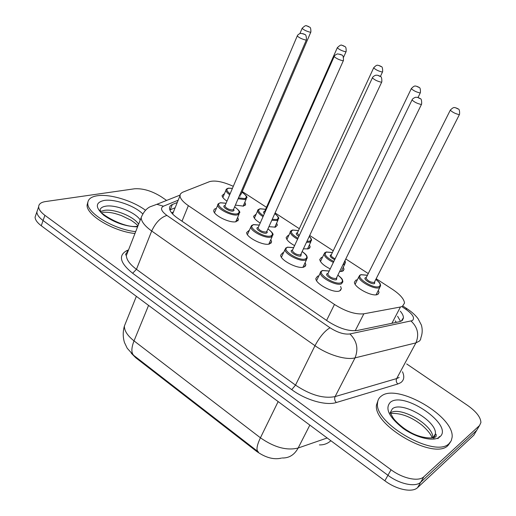 <?xml version="1.0" encoding="UTF-8"?>
<svg xmlns="http://www.w3.org/2000/svg" width="516" height="516" viewBox="0 0 516 516"><rect width="100%" height="100%" fill="white"/><g stroke="black" fill="none" stroke-linecap="round" stroke-linejoin="round"><path stroke-width="0.77" d="M237.637 217.417L238.437 219.442L236.135 221.693C229.975 223.473 213.353 215.288 213.727 210.663L214.321 209.193L216.385 208.335M270.81 239.643L271.59 241.707L269.507 243.984C263.508 246.087 246.242 237.431 246.648 232.542L249.428 230.11M305.117 262.638L305.872 264.753L304.008 267.036C298.203 269.487 280.227 260.309 280.672 255.136L282.697 252.795L283.574 252.608M340.612 286.451L341.347 288.612L339.702 290.876C334.11 293.72 315.36 283.961 315.844 278.485L317.65 276.15L318.888 275.86M244.842 202.253L245.622 204.143L243.481 206.136L235.393 205.104M226.988 201.15C223.873 199.053 222.235 197.196 222.074 195.59L224.544 193.532M276.615 223.202L277.376 225.137L275.428 227.156L268.933 226.672M260.245 223.067C256.078 220.545 253.866 218.268 253.608 216.236L256.181 214.095M309.413 244.848L310.155 246.829L308.407 248.847L303.698 248.86M294.655 245.648C289.373 242.746 286.535 240.037 286.148 237.521L288.044 235.451L288.831 235.302M343.301 267.224L344.024 269.249L342.469 271.261L339.799 271.584M330.285 268.939C323.835 265.701 320.32 262.554 319.739 259.49L321.436 257.42L322.539 257.187M378.318 290.366L379.028 292.437L377.667 294.417C372.597 297.274 353.918 287.399 354.434 282.155L355.93 280.111L357.356 279.788M233.297 186.321C223.009 181.684 215.095 180.123 209.548 181.638L182.303 192.378L180.426 193.932L179.974 195.796C180.252 198.686 183.051 201.975 188.359 205.658L334.465 304.453C345.733 311.535 355.524 314.65 363.838 313.812L400.429 307.007L402.377 306.388L404.518 303.06C404.054 298.99 400.048 294.423 392.502 289.36L376.274 278.795M131.322 353.286L135.727 357.73L256.575 451.358C265.566 457.705 273.867 459.943 281.484 458.085M368.321 273.615L345.926 259.038M333.284 250.808L309.903 235.586M299.364 228.73L275.099 212.927M266.52 207.342L242.243 191.539M406.698 363.948L467.67 405.473C476.307 411.62 480.725 417.315 480.918 422.565L479.532 425.526L423.881 476.732C418.786 481.938 402.854 478.642 391.044 469.747L44.898 215.314L43.073 220.538C39.029 217.488 36.959 214.63 36.862 211.973L37.745 209.425L36.862 211.973C36.959 214.63 39.029 217.488 43.073 220.538L387.942 475.288L43.073 220.538L41.254 225.744C37.223 222.68 35.165 219.816 35.082 217.139L35.972 214.559M423.881 476.732L420.74 482.183C415.606 487.439 399.7 484.189 387.942 475.288C399.7 484.189 415.606 487.439 420.74 482.183L476.668 430.376L420.74 482.183L417.605 487.594C412.452 492.909 396.565 489.703 384.859 480.796L41.254 225.744M126.194 321.571L124.395 326.035C124.304 330.782 127.51 335.729 134.018 340.882C130.98 348.784 131.187 353.853 134.631 356.098L257.697 451.403M475.101 433.027L473.817 435.201L417.605 487.594M177.265 202.498L172.331 204.523C170.415 205.323 169.474 206.581 169.512 208.283C169.751 211.25 172.486 214.572 177.723 218.255L327.841 321.287C339.07 328.434 348.874 331.504 357.259 330.492L399.384 321.726L401.319 321.062L403.447 317.675C403.415 315.798 402.351 313.618 400.268 311.154M397.604 316.237L400.558 321.397M44.898 215.314C40.841 212.263 38.758 209.425 38.655 206.793C38.758 204.007 41.041 202.266 45.498 201.569L134.618 188.779C142.971 188.282 151.788 190.907 161.076 196.66L166.61 200.427M477.939 428.216L473.817 435.201M172.331 204.523L170.196 209.831L175.137 207.755M381.595 395.882C397.533 383.323 454.725 416.496 452.106 437.342L451.255 440.735L449.197 443.463C435.736 458.724 373.855 423.436 377.538 403.048C377.731 399.952 379.086 397.565 381.595 395.882M450.3 442.283L448.075 445.398C434.582 460.717 372.771 425.436 376.499 404.989L378.138 400.119M135.695 231.639C114.326 229.588 86.785 213.056 87.784 203.156C87.952 199.182 91.119 196.712 97.279 195.757C109.882 193.732 132.677 200.698 145.518 210.27M134.966 233.496C113.604 231.478 86.088 214.946 87.101 205.013L87.875 202.079M391.908 323.28L400.429 307.007M395.172 320.875L396.417 322.345M355.221 330.756L363.838 313.812M326.583 320.43L334.465 304.453M182 221.19L188.359 205.658M330.885 440.728C327.563 443.663 323.738 445.05 319.417 444.895M148.569 305.401L134.018 340.882L260.425 437.794C256.658 445.811 256 450.539 258.458 451.984M278.15 401.583L260.425 437.794C274.248 447.417 286.825 450.823 298.158 448.017C294.423 454.854 289.108 458.169 282.213 457.982M309.839 425.107L298.158 448.017L327.176 437.981M384.859 480.796L391.044 469.747M178.188 200.208L163.456 206.2C160.044 208.064 161.192 211.141 166.913 215.424L330.021 327.763C337.574 332.594 344.204 334.652 349.906 333.949L412.303 320.623C415.135 318.146 412.903 314.309 405.595 309.116L402.428 307.039M407.608 309.136L407.06 308.787C411.852 311.922 415.548 315.263 418.147 318.811L421.398 325.106C422.591 329.363 422.443 333.517 420.953 337.567L420.598 339.412L419.611 340.941L415.896 342.888L396.662 378.576L399.178 377.46M402.932 306.078L407.06 308.787L405.595 309.116M402.486 371.752C404.66 376.635 404.054 380.286 400.668 382.698L397.842 383.981L336.348 402.519C326.112 405.905 305.782 400.132 291.733 389.651L132.644 273.261C120.228 263.192 118.138 255.73 126.375 250.873L128.561 249.867M479.532 425.526L476.668 430.376M126.091 255.194L126.562 254.975M411.058 321.062C417.734 327.299 419.347 334.574 415.896 342.888L355.04 357.872L335.097 396.598L396.662 378.576C395.824 380.582 396.217 382.382 397.842 383.981M349.906 333.949C356.898 340.844 358.614 348.816 355.04 357.872C346.023 360.336 327.808 354.866 314.979 345.688L295.513 385.117C310.387 395.037 323.584 398.862 335.097 396.598C334.239 398.778 334.652 400.745 336.348 402.519M330.021 327.763C324.751 330.879 319.733 336.858 314.979 345.688L151.698 231.013L136.45 269.307L295.513 385.117L291.733 389.651M166.913 215.424C160.708 217.371 155.639 222.57 151.698 231.013C144.931 226.137 141.423 221.699 141.152 217.688L126.349 255.51C126.491 259.774 129.858 264.373 136.45 269.307L132.644 273.261M127.936 251.466L126.349 255.51L126.001 255.065C125.162 254.756 125.769 253.595 127.826 251.589M126.375 250.873L127.974 251.363M180.007 195.106L156.87 204.304L163.456 206.2M402.416 319.643L402.764 319.875M403.435 318.062L402.267 320.417M375.932 279.472C381.047 283.516 380.247 284.116 380.602 285.883L379.415 287.612C374.945 290.063 358.439 281.349 358.852 276.782L359.794 275.176M367.489 275.286L361.116 274.764C354.421 276.828 373.5 289.373 379.105 286.522C381.221 285.18 380.15 282.852 375.906 279.524M374.764 281.775L374.577 283.561C371.772 284.961 362.29 278.743 365.586 277.685L366.354 277.543L366.05 278.143C367.811 280.975 370.546 282.42 374.268 282.478L459.395 114.591M366.179 277.711L450.281 110.198C454.267 105.903 455.002 108.154 455.628 107.767L457.576 108.566C457.428 109.566 459.93 107.109 459.556 114.268L459.234 114.617C455.596 113.83 452.616 112.359 450.281 110.198L450.455 109.876M456.131 107.999L457.569 108.792L456.131 107.999M338.012 275.241C343.159 279.233 342.45 279.872 342.869 281.871L341.418 283.839C336.497 286.277 319.926 277.66 320.313 272.887L321.326 271.119M329.266 271.048L322.861 270.61C315.444 272.68 334.8 285.612 341.102 282.716C343.553 281.291 342.514 278.821 337.986 275.299M336.8 277.724L336.509 279.672C333.355 281.091 323.738 274.686 327.389 273.615L328.086 273.48M328.073 273.519L327.757 274.164C329.498 277.053 332.31 278.511 336.193 278.55L421.456 104.413M327.912 273.667L412.026 99.949C412.452 98.872 413.632 97.982 415.58 97.279L417.541 97.376L419.508 98.169C419.36 99.182 421.94 96.692 421.63 104.064L421.217 104.451C417.412 103.645 414.348 102.142 412.026 99.949L412.213 99.594M419.502 98.421L418.037 97.608L419.502 98.421M439.361 436.575L437.929 438.684M390.038 413.045L392.379 408.775C401.854 400.732 437.162 421.204 435.388 433.904L434.504 436.626M390.496 402.145C404.28 390.922 454.254 425.481 439.813 436.858C434.111 442.012 416.567 438.058 403.086 428.37C388.819 416.967 384.626 408.227 390.496 402.145M433.563 437.71L434.162 439.064M390.135 413.097C399.726 405.46 433.737 424.997 432.866 437.832M345.056 260.825L345.475 262.773L344.114 264.521L343.146 264.74M333.426 262.45C327.686 259.587 324.545 256.813 324.003 254.117L324.88 252.588M332.427 252.582L326.409 252.072C323.558 254.143 326.048 257.291 333.871 261.528M343.766 263.463L344.933 261.077M334.736 259.741C330.659 257.619 329.324 256.007 330.73 254.898L331.362 254.794L331.091 255.356C331.356 256.51 332.717 257.665 335.181 258.826M331.207 254.956L411.297 88.668C415.122 84.398 415.896 86.604 416.554 86.236L418.399 86.985C418.244 87.952 420.708 85.553 420.417 92.603L420.024 92.932C416.393 92.112 413.49 90.693 411.297 88.668L411.452 88.365M417.005 86.449L418.392 87.21L417.005 86.449M309.465 236.528C311.116 238.282 311.787 239.579 311.496 240.417L309.955 242.172L306.768 242.294M297.642 239.211C293.069 236.67 290.611 234.322 290.269 232.168L291.076 230.716M298.5 230.607L292.817 230.11C289.837 231.645 291.592 234.374 298.061 238.295M307.239 241.288L309.658 241.12C311.632 240.404 311.554 238.902 309.426 236.612M298.893 236.509C296.242 234.709 295.616 233.49 297.003 232.845L297.5 232.768L297.255 233.297L299.319 235.586M297.351 232.929L373.655 67.873C377.377 63.61 378.183 65.822 378.828 65.455L380.595 66.171C380.46 67.144 382.795 64.668 382.64 71.685L382.169 72.001C378.55 71.15 375.713 69.776 373.655 67.873L373.797 67.596M379.228 65.642L380.569 66.377L379.228 65.642M274.802 213.585C278.034 216.301 279.298 218.042 278.601 218.797L276.892 220.545L271.816 220.242M263.089 216.655C259.638 214.501 257.8 212.586 257.594 210.889L258.329 209.522M265.643 209.328L260.283 208.845C257.316 209.948 258.387 212.25 263.495 215.74M272.235 219.306L276.595 219.506C279.169 218.578 278.563 216.623 274.776 213.637M264.379 213.747C263.231 212.56 263.212 211.812 264.334 211.495L264.702 211.444L264.843 212.708M264.585 211.592L337.29 47.782C342.127 42.905 341.811 46.176 342.379 45.376L344.153 46.105C344.572 47.156 346.32 45.208 346.152 51.484L345.604 51.781C341.998 50.897 339.225 49.568 337.29 47.782L337.412 47.524M342.734 45.543L344.03 46.253L342.734 45.543M241.972 192.171C246.074 195.267 247.667 197.164 246.745 197.86L244.861 199.589L238.121 198.757M229.71 194.751C227.311 193.042 226.053 191.546 225.924 190.269L226.601 188.979M232.406 188.405L228.762 188.237C225.924 188.991 226.376 190.855 230.104 193.816M238.508 197.86L244.571 198.57C247.506 197.576 246.635 195.461 241.952 192.216M239.734 194.996L241.069 194.268L310.78 32.211M299.944 33.482L302.124 28.361C306.852 23.491 306.627 26.774 307.149 25.961L308.871 26.671C309.258 27.696 310.942 25.716 310.884 31.966L310.264 32.237C306.665 31.328 303.956 30.038 302.124 28.361L302.234 28.116M307.465 26.116L308.716 26.806L307.465 26.116M240.591 195.97L239.314 195.983M302.382 251.666C307.671 255.626 306.865 256.284 307.265 258.084L305.627 260.064C300.505 262.167 284.626 254.065 284.98 249.557L285.909 247.88M293.707 247.693L287.683 247.261C279.949 249.002 298.648 261.489 305.311 258.961C307.994 257.632 307.007 255.22 302.357 251.724M301.247 254.091L300.873 256.02C297.545 257.258 288.25 251.073 292.062 250.17L292.611 250.073M292.598 250.099L292.314 250.705C293.965 253.414 296.713 254.82 300.564 254.917L381.679 82.16M292.443 250.254L372.384 77.852C372.791 76.774 373.958 75.884 375.874 75.188L377.809 75.291L379.686 76.046C379.563 77.071 382.014 74.523 381.834 81.831L381.343 82.199C377.544 81.354 374.558 79.909 372.384 77.852L372.546 77.523M379.653 76.284L378.241 75.497L379.653 76.284M267.939 228.891C272.08 232.084 273.719 234.161 272.861 235.115L271.029 237.089C265.74 238.876 250.486 231.233 250.808 226.975L251.66 225.402M259.335 225.118L253.672 224.686C245.648 226.124 263.715 238.192 270.719 235.999C273.628 234.767 272.693 232.413 267.914 228.943M266.882 231.258L267.282 232.464L266.43 233.155C262.928 234.225 253.943 228.246 257.903 227.498L258.303 227.433M258.297 227.459L258.045 228.02C259.606 230.568 262.302 231.916 266.121 232.071L266.869 231.284L343.333 60.707M258.174 227.601L334.149 56.547C334.529 55.476 335.671 54.586 337.567 53.883L341.199 54.664C341.102 55.741 343.482 53.013 343.469 60.404L342.895 60.746C339.109 59.869 336.193 58.463 334.149 56.547L334.291 56.238M341.237 54.935L339.876 54.18L341.237 54.935M234.632 206.877C238.824 210.044 240.482 212.057 239.585 212.908L237.566 214.862C232.129 216.372 217.442 209.141 217.746 205.116L218.52 203.639M226.079 203.272L220.764 202.846C212.469 203.994 229.949 215.662 237.263 213.798C240.392 212.656 239.501 210.367 234.606 206.929M233.645 209.174L234.045 210.38L233.109 211.044C229.459 211.953 220.764 206.168 224.866 205.568L225.124 205.529M225.111 205.549L224.892 206.071C226.382 208.464 229.02 209.767 232.813 209.973L233.632 209.193L306.336 40.009M225.06 205.678L297.248 35.978C297.635 34.888 298.758 34.004 300.615 33.327L304.169 34.095C304.085 35.159 306.336 32.411 306.452 39.732L305.795 40.048C302.021 39.132 299.17 37.778 297.248 35.978L297.377 35.694M304.169 34.34L302.853 33.611L304.169 34.34M99.975 210.728C100.078 208.341 101.955 206.839 105.599 206.207C115.487 204.297 135.611 212.347 140.249 220.003M137.566 226.866C125.549 226.563 114.217 222.628 103.568 215.075C95.144 207.419 95.279 202.549 103.974 200.466C114.359 198.641 134.47 205.652 142.706 213.856M100.981 211.354L104.019 210.431C113.907 208.47 134.005 216.494 138.611 224.189M173.415 212.018L171.576 212.805M172.615 213.998L179.974 195.796M379.028 292.437L378.151 294.146M344.024 269.249L343.23 270.861M310.155 246.829L309.445 248.344M245.622 204.143L245.048 205.465M341.347 288.612L340.425 290.482M305.872 264.753L305.046 266.508M271.59 241.707L270.848 243.339M238.437 219.442L237.779 220.951M133.438 355.15L127.22 348.261L124.459 342.495C122.84 337.064 122.821 331.575 124.395 326.035L136.366 296.339M35.082 217.139L38.655 206.793M401.822 320.765L403.447 317.675M156.87 204.304L149.93 206.864C146.215 208.748 143.293 212.36 141.152 217.688M355.143 284.226L358.852 276.782L360.781 274.647L367.508 275.234M379.847 287.373L376.061 294.797M329.292 270.997L322.532 270.487C320.907 271.261 320.165 272.061 320.313 272.887L316.585 280.652M433.182 437.755L435.388 433.904L436.181 434.53L436.162 435.936C436.33 439.058 421.12 439.258 408.478 431.189C401.545 427.287 394.43 420.172 393.134 417.889L390.709 413.613M432.318 437.936L432.208 437.781C432.06 438.355 431.866 433.711 421.74 424.984C410.878 416.651 400.5 412.813 390.593 413.458M377.538 403.048L376.499 404.989M320.468 261.515L324.003 254.117L326.106 251.963L332.452 252.53M344.791 264.173L341.186 271.539M420.269 92.899L418.037 97.505M286.902 239.508L290.269 232.168C289.998 231.542 290.76 230.826 292.546 230.007L298.519 230.562M310.877 241.733L307.446 249.047M382.511 71.963L380.395 76.497M254.382 218.178L257.594 210.889C257.226 210.315 258.039 209.599 260.038 208.748L265.663 209.283M278.047 220.022L274.776 227.279M346.03 51.748L343.579 57.224M222.867 197.499L225.924 190.269C225.853 189.346 226.724 188.637 228.536 188.147L232.426 188.359M246.248 199.008L243.133 206.194M293.733 247.641L287.386 247.151L284.98 249.557L281.439 257.258M306.549 259.606L302.931 267.275M259.355 225.066L253.408 224.583L250.808 226.975L247.441 234.625M272.216 236.528L268.784 244.139M226.105 203.227L220.525 202.749C218.462 203.407 217.533 204.194 217.746 205.116L214.54 212.702M239.018 214.224L235.754 221.764M137.953 225.866C137.179 224.731 134.85 222.828 130.961 220.171L121.234 215.482C115.107 213.514 111.437 211.979 102.42 212.282M137.824 226.195C124.685 229.065 98.105 212.753 100.543 210.631M87.784 203.156L87.101 205.013"/></g></svg>
